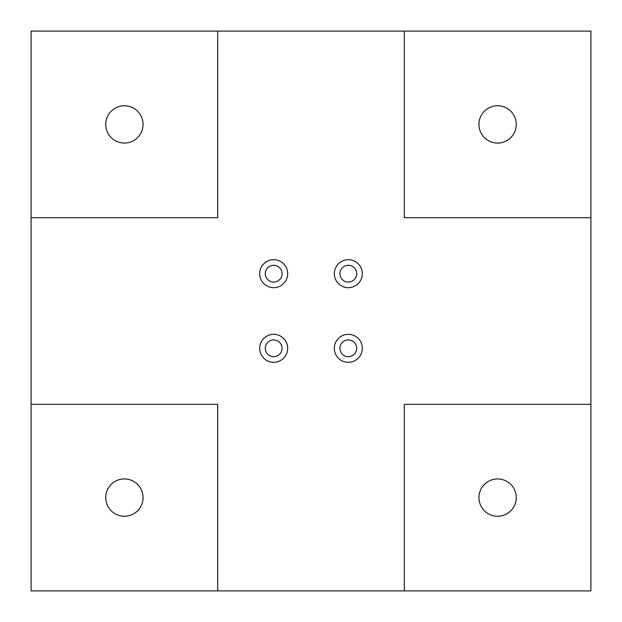 <?xml version="1.0" encoding="UTF-8"?>
<svg xmlns="http://www.w3.org/2000/svg" width="622" height="622" viewBox="0 0 622 622"><rect width="100%" height="100%" fill="white"/><g stroke="black" fill="none" stroke-linecap="round" stroke-linejoin="round"><path stroke-width="0.93" d="M339.923 348.32A8.397 8.397 0 0 0 352.518 355.59A8.397 8.397 0 0 0 352.518 341.05A8.397 8.397 0 0 0 339.923 348.32M362.315 348.32A13.995 13.995 0 0 1 341.322 360.441A13.995 13.995 0 0 1 341.322 336.199A13.995 13.995 0 0 1 362.315 348.32M265.283 273.68A8.397 8.397 0 0 0 277.878 280.95A8.397 8.397 0 0 0 277.878 266.41A8.397 8.397 0 0 0 265.283 273.68M287.675 273.68A13.995 13.995 0 0 1 266.683 285.801A13.995 13.995 0 0 1 266.683 261.559A13.995 13.995 0 0 1 287.675 273.68M339.923 273.68A8.397 8.397 0 0 0 352.518 280.95A8.397 8.397 0 0 0 352.518 266.41A8.397 8.397 0 0 0 339.923 273.68M362.315 273.68A13.995 13.995 0 0 1 341.322 285.801A13.995 13.995 0 0 1 341.322 261.559A13.995 13.995 0 0 1 362.315 273.68M265.283 348.32A8.397 8.397 0 0 0 277.878 355.59A8.397 8.397 0 0 0 277.878 341.05A8.397 8.397 0 0 0 265.283 348.32M287.675 348.32A13.995 13.995 0 0 1 266.683 360.441A13.995 13.995 0 0 1 266.683 336.199A13.995 13.995 0 0 1 287.675 348.32M31.1 404.3L31.1 31.1L590.9 31.1L590.9 590.9L31.1 590.9L31.1 404.3L217.7 404.3L217.7 590.9M105.74 497.6A18.66 18.66 0 0 1 133.73 481.444A18.66 18.66 0 0 1 133.73 513.756A18.66 18.66 0 0 1 105.74 497.6M478.94 497.6A18.66 18.66 0 0 1 506.93 481.444A18.66 18.66 0 0 1 506.93 513.756A18.66 18.66 0 0 1 478.94 497.6M404.3 590.9L404.3 404.3L590.9 404.3M478.94 124.4A18.66 18.66 0 0 1 506.93 108.244A18.66 18.66 0 0 1 506.93 140.556A18.66 18.66 0 0 1 478.94 124.4M590.9 217.7L404.3 217.7L404.3 31.1M105.74 124.4A18.66 18.66 0 0 1 133.73 108.244A18.66 18.66 0 0 1 133.73 140.556A18.66 18.66 0 0 1 105.74 124.4M217.7 31.1L217.7 217.7L31.1 217.7"/></g></svg>
